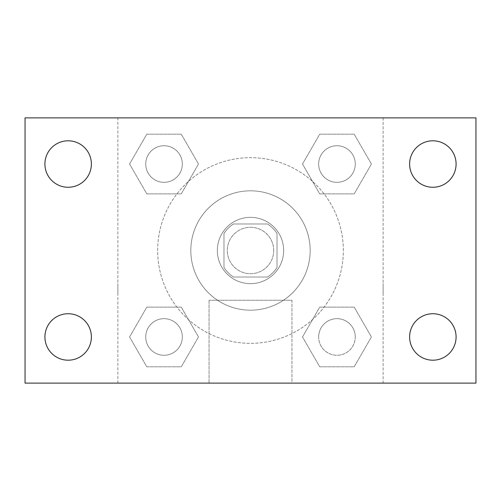 <?xml version="1.0" encoding="UTF-8"?>
<svg xmlns="http://www.w3.org/2000/svg" width="501" height="501" viewBox="0 0 501 501"><rect width="100%" height="100%" fill="white"/><g stroke="black" fill="none" stroke-linecap="round" stroke-linejoin="round"><path stroke-width="0.38" stroke-dasharray="2.5 1.88" d="M273.709 250.5A23.209 23.209 0 0 0 238.896 230.404A23.209 23.209 0 0 0 238.896 270.596A23.209 23.209 0 0 0 273.709 250.5A23.209 23.209 0 0 0 238.896 230.404A23.209 23.209 0 0 0 238.896 270.596A23.209 23.209 0 0 0 273.709 250.5M267.509 277.022L233.491 277.022A31.513 31.513 0 0 1 223.978 267.509L223.978 233.491A31.513 31.513 0 0 1 233.491 223.978L267.509 223.978A31.513 31.513 0 0 1 277.022 233.491L277.022 267.509A31.513 31.513 0 0 1 267.509 277.022L233.491 277.022A31.513 31.513 0 0 1 223.978 267.509L223.978 233.491A31.513 31.513 0 0 1 233.491 223.978L267.509 223.978A31.513 31.513 0 0 1 277.022 233.491L277.022 267.509A31.513 31.513 0 0 1 267.509 277.022M250.5 217.346A33.154 33.154 0 0 1 279.214 267.077A33.154 33.154 0 0 1 221.786 267.077A33.154 33.154 0 0 1 250.5 217.346A33.154 33.154 0 0 0 217.346 250.5A33.154 33.154 0 0 0 250.5 283.654A33.154 33.154 0 0 0 283.654 250.5A33.154 33.154 0 0 0 250.5 217.346M310.175 250.5A59.675 59.675 0 0 0 220.659 198.816A59.675 59.675 0 0 0 220.659 302.184A59.675 59.675 0 0 0 310.175 250.5A59.675 59.675 0 0 0 220.659 198.816A59.675 59.675 0 0 0 220.659 302.184A59.675 59.675 0 0 0 310.175 250.5M129.577 164.034L146.806 134.193L181.262 134.193L198.49 164.034L181.262 193.874L146.806 193.874L129.577 164.034L146.806 134.193L181.262 134.193L198.49 164.034L181.262 193.874L146.806 193.874L129.577 164.034L146.806 134.193L181.262 134.193L198.49 164.034L181.262 193.874L146.806 193.874L129.577 164.034M129.577 336.966L146.806 307.126L181.262 307.126L198.49 336.966L181.262 366.807L146.806 366.807L129.577 336.966L146.806 307.126L181.262 307.126L198.49 336.966L181.262 366.807L146.806 366.807L129.577 336.966L146.806 307.126L181.262 307.126L198.49 336.966L181.262 366.807L146.806 366.807L129.577 336.966M117.885 383.115L117.885 117.885L383.115 117.885L383.115 383.115L117.885 383.115L117.885 117.885L383.115 117.885L383.115 383.115L117.885 383.115M302.51 164.034L319.738 134.193L354.194 134.193L371.423 164.034L354.194 193.874L319.738 193.874L302.51 164.034L319.738 134.193L354.194 134.193L371.423 164.034L354.194 193.874L319.738 193.874L302.51 164.034L319.738 134.193L354.194 134.193L371.423 164.034L354.194 193.874L319.738 193.874L302.51 164.034M302.51 336.966L319.738 307.126L354.194 307.126L371.423 336.966L354.194 366.807L319.738 366.807L302.51 336.966L319.738 307.126L354.194 307.126L371.423 336.966L354.194 366.807L319.738 366.807L302.51 336.966L319.738 307.126L354.194 307.126L371.423 336.966L354.194 366.807L319.738 366.807L302.51 336.966M262.104 117.885L238.896 117.892L262.104 117.885M343.335 250.5A92.835 92.835 0 0 0 204.082 170.102A92.835 92.835 0 0 0 204.082 330.898A92.835 92.835 0 0 0 343.335 250.5A92.835 92.835 0 0 0 204.082 170.102A92.835 92.835 0 0 0 204.082 330.898A92.835 92.835 0 0 0 343.335 250.5M182.333 336.966A18.299 18.299 0 0 0 154.884 321.116A18.299 18.299 0 0 0 154.884 352.817A18.299 18.299 0 0 0 182.333 336.966A18.299 18.299 0 0 0 154.884 321.116A18.299 18.299 0 0 0 154.884 352.817A18.299 18.299 0 0 0 182.333 336.966A18.299 18.299 0 0 0 154.884 321.116A18.299 18.299 0 0 0 154.884 352.817A18.299 18.299 0 0 0 182.333 336.966A18.299 18.299 0 0 0 154.884 321.116A18.299 18.299 0 0 0 154.884 352.817A18.299 18.299 0 0 0 182.333 336.966M182.333 164.034A18.299 18.299 0 0 0 154.884 148.183A18.299 18.299 0 0 0 154.884 179.884A18.299 18.299 0 0 0 182.333 164.034A18.299 18.299 0 0 0 154.884 148.183A18.299 18.299 0 0 0 154.884 179.884A18.299 18.299 0 0 0 182.333 164.034A18.299 18.299 0 0 0 154.884 148.183A18.299 18.299 0 0 0 154.884 179.884A18.299 18.299 0 0 0 182.333 164.034A18.299 18.299 0 0 0 154.884 148.183A18.299 18.299 0 0 0 154.884 179.884A18.299 18.299 0 0 0 182.333 164.034M355.265 164.034A18.299 18.299 0 0 0 327.817 148.183A18.299 18.299 0 0 0 327.817 179.884A18.299 18.299 0 0 0 355.265 164.034A18.299 18.299 0 0 0 327.817 148.183A18.299 18.299 0 0 0 327.817 179.884A18.299 18.299 0 0 0 355.265 164.034A18.299 18.299 0 0 0 327.817 148.183A18.299 18.299 0 0 0 327.817 179.884A18.299 18.299 0 0 0 355.265 164.034A18.299 18.299 0 0 0 327.817 148.183A18.299 18.299 0 0 0 327.817 179.884A18.299 18.299 0 0 0 355.265 164.034M318.667 336.966A18.299 18.299 0 0 1 346.116 321.116A18.299 18.299 0 0 1 346.116 352.817A18.299 18.299 0 0 1 318.667 336.966A18.299 18.299 0 0 1 346.116 321.116A18.299 18.299 0 0 1 346.116 352.817A18.299 18.299 0 0 1 318.667 336.966M291.945 383.115L209.055 383.115L291.945 383.115L209.055 383.115L291.945 383.115L291.945 300.256L209.055 300.256L291.945 300.256L209.055 300.256L291.945 300.256L291.945 383.115M117.885 283.654L117.885 295.258L117.892 283.654M383.115 283.654L383.115 295.258L383.108 283.654M25.05 117.885L475.95 117.885L475.95 383.115L25.05 383.115L25.05 117.885M91.382 164.034A23.234 23.234 0 0 1 56.532 184.155A23.234 23.234 0 0 1 56.532 143.912A23.234 23.234 0 0 1 91.382 164.034M456.085 164.034A23.234 23.234 0 0 1 421.235 184.155A23.234 23.234 0 0 1 421.235 143.912A23.234 23.234 0 0 1 456.085 164.034M456.085 336.966A23.234 23.234 0 0 1 421.235 357.088A23.234 23.234 0 0 1 421.235 316.845A23.234 23.234 0 0 1 456.085 336.966M91.382 336.966A23.234 23.234 0 0 1 56.532 357.088A23.234 23.234 0 0 1 56.532 316.845A23.234 23.234 0 0 1 91.382 336.966M25.05 283.654L25.05 295.258L25.063 283.654M475.95 283.654L475.95 295.258L475.937 283.654M355.265 336.966A18.299 18.299 0 0 0 327.817 321.116A18.299 18.299 0 0 0 327.817 352.817A18.299 18.299 0 0 0 355.265 336.966A18.299 18.299 0 0 0 327.817 321.116A18.299 18.299 0 0 0 327.817 352.817A18.299 18.299 0 0 0 355.265 336.966M209.055 300.256L209.055 383.115L209.055 300.256"/><path stroke-width="0.75" d="M25.05 383.115L25.05 117.885L475.95 117.885L475.95 383.115L25.05 383.115M68.149 360.2A23.234 23.234 0 0 0 91.382 336.966A23.234 23.234 0 0 0 68.149 313.732A23.234 23.234 0 0 0 44.915 336.966A23.234 23.234 0 0 0 68.149 360.2M432.851 360.2A23.234 23.234 0 0 0 456.085 336.966A23.234 23.234 0 0 0 432.851 313.732A23.234 23.234 0 0 0 409.618 336.966A23.234 23.234 0 0 0 432.851 360.2M432.851 187.268A23.234 23.234 0 0 0 456.085 164.034A23.234 23.234 0 0 0 432.851 140.8A23.234 23.234 0 0 0 409.618 164.034A23.234 23.234 0 0 0 432.851 187.268M68.149 187.268A23.234 23.234 0 0 0 91.382 164.034A23.234 23.234 0 0 0 68.149 140.8A23.234 23.234 0 0 0 44.915 164.034A23.234 23.234 0 0 0 68.149 187.268"/></g></svg>
